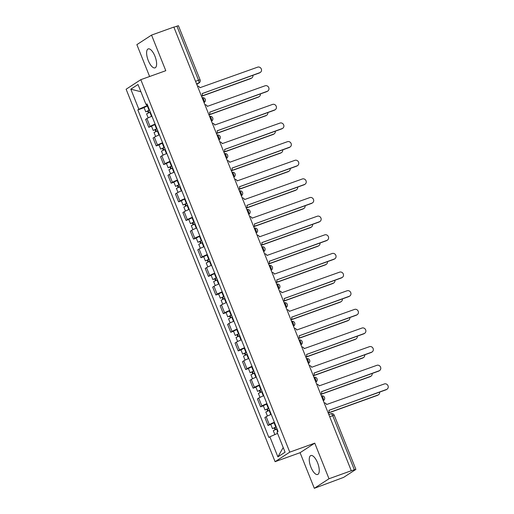 <?xml version="1.0" encoding="UTF-8"?>
<svg xmlns="http://www.w3.org/2000/svg" width="514" height="514" viewBox="0 0 514 514"><rect width="100%" height="100%" fill="white"/><g stroke="black" fill="none" stroke-linecap="round" stroke-linejoin="round"><path stroke-width="0.77" d="M317.594 462.838A10.068 3.894 -109.8 0 0 310.841 455.532A10.068 3.894 -109.8 0 0 310.912 467.181A10.068 3.894 -109.8 0 0 317.658 474.486A10.068 3.894 -109.8 0 0 317.594 462.838M154.952 56.212A10.068 3.894 -109.8 0 0 148.205 48.907A10.068 3.894 -109.8 0 0 148.276 60.556A10.068 3.894 -109.8 0 0 155.022 67.861A10.068 3.894 -109.8 0 0 154.952 56.212M314.317 488.3L328.999 478.752L351.293 470.734L173.848 27.075L151.546 35.093L165.791 70.694L140.804 79.676L126.116 89.23L275.093 461.688L300.08 452.699L314.317 488.3L343.609 477.39L355.727 469.513L354.339 469.757L332.699 415.646A2.583 0.996 -109.8 0 0 330.965 413.776A2.583 0.996 -109.8 0 0 330.887 413.815M151.546 35.093L136.865 44.641L149.613 76.509M328.999 478.752L314.761 443.152L289.774 452.14L140.804 79.676M351.293 470.734L354.339 469.757M173.886 27.184L178.429 25.7L200.074 79.811L198.532 80.216L176.893 26.105M151.964 116.209A5.937 0.495 158.2 0 0 146.92 118.554L145.616 119.402L148.764 127.292L150.075 126.438A5.937 0.495 -21.8 0 1 155.112 124.099M151.546 126.29L148.764 127.292M159.417 134.848A5.937 0.495 158.2 0 0 154.373 137.193L153.069 138.041L156.217 145.925L157.528 145.077A5.937 0.495 -21.8 0 1 162.572 142.731M158.999 144.922L156.217 145.925M166.87 153.48A5.937 0.495 158.2 0 0 161.826 155.826L160.522 156.674L163.67 164.557L164.981 163.709A5.937 0.495 -21.8 0 1 170.025 161.364M166.452 163.561L163.67 164.557M174.323 172.119A5.937 0.495 158.2 0 0 169.279 174.458L167.975 175.313L171.13 183.196L172.434 182.348A5.937 0.495 -21.8 0 1 177.478 180.003M173.905 182.194L171.13 183.196M181.776 190.752A5.937 0.495 158.2 0 0 176.732 193.097L175.428 193.945L178.583 201.829L179.887 200.98A5.937 0.495 -21.8 0 1 184.931 198.635M181.358 200.826L178.583 201.829M189.229 209.384A5.937 0.495 158.2 0 0 184.185 211.729L182.881 212.578L186.036 220.467L187.34 219.613A5.937 0.495 -21.8 0 1 192.384 217.274M188.818 219.465L186.036 220.467M196.682 228.023A5.937 0.495 158.2 0 0 191.638 230.368L190.334 231.216L193.489 239.1L194.793 238.252A5.937 0.495 -21.8 0 1 199.837 235.907M196.271 238.098L193.489 239.1M204.135 246.656A5.937 0.495 158.2 0 0 199.091 249.001L197.787 249.849L200.942 257.732L202.246 256.884A5.937 0.495 -21.8 0 1 207.29 254.539M203.724 256.737L200.942 257.732M211.588 265.295A5.937 0.495 158.2 0 0 206.544 267.633L205.24 268.488L208.395 276.371L209.699 275.523A5.937 0.495 -21.8 0 1 214.743 273.178M211.177 275.369L208.395 276.371M219.041 283.927A5.937 0.495 158.2 0 0 213.997 286.272L212.693 287.12L215.848 295.004L217.152 294.156A5.937 0.495 -21.8 0 1 222.196 291.811M218.63 294.002L215.848 295.004M226.494 302.56A5.937 0.495 158.2 0 0 221.457 304.905L220.146 305.753L223.301 313.643L224.605 312.788A5.937 0.495 -21.8 0 1 229.649 310.45M226.083 312.64L223.301 313.643M233.954 321.199A5.937 0.495 158.2 0 0 228.91 323.544L227.599 324.392L230.754 332.275L232.058 331.427A5.937 0.495 -21.8 0 1 237.102 329.082M233.536 331.273L230.754 332.275M241.407 339.831A5.937 0.495 158.2 0 0 236.363 342.176L235.052 343.024L238.207 350.908L239.518 350.06A5.937 0.495 -21.8 0 1 244.555 347.715M240.989 349.912L238.207 350.908M248.86 358.47A5.937 0.495 158.2 0 0 243.816 360.809L242.512 361.663L245.66 369.547L246.971 368.699A5.937 0.495 -21.8 0 1 252.008 366.353M248.442 368.544L245.66 369.547M256.313 377.103A5.937 0.495 158.2 0 0 251.269 379.448L249.965 380.296L253.113 388.179L254.424 387.331A5.937 0.495 -21.8 0 1 259.467 384.986M255.895 387.177L253.113 388.179M263.766 395.735A5.937 0.495 158.2 0 0 258.722 398.08L257.418 398.928L260.566 406.818L261.877 405.964A5.937 0.495 -21.8 0 1 266.92 403.625M263.348 405.816L260.566 406.818M271.219 414.374A5.937 0.495 158.2 0 0 266.175 416.719L264.871 417.567L268.025 425.451L269.33 424.603A5.937 0.495 -21.8 0 1 274.373 422.257M270.801 424.448L268.025 425.451M146.586 104.47L147.055 105.64L147.647 105.421M147.055 105.64L138.844 109.251L130.819 89.179L138.009 84.502L146.04 104.573L147.222 104.361M283.214 447.527L277.881 456.862L285.077 452.191L277.046 432.12L278.055 431.464L147.043 103.918L146.04 104.573M277.881 456.862L269.856 436.797L277.56 433.405M138.844 109.251L137.842 109.906L268.848 437.453L269.856 436.797M275.093 461.688L289.774 452.14M300.08 452.699L314.761 443.152M144.093 107.651L137.842 109.906M130.819 89.179L140.907 91.736M201.578 96.401A2.583 2.371 57 0 0 202.195 93.587L259.827 72.654A2.968 2.724 57 0 0 261.176 68.69A2.968 2.724 57 0 0 257.63 67.161L199.856 87.733A2.583 2.371 57 0 0 197.421 86.018M260.347 72.397L259.788 72.757A2.968 2.724 -123 0 1 259.268 73.014L202.182 93.548M149.555 110.189L145.764 111.834L144.048 107.535L147.781 105.762M149.503 110.06L145.764 111.834M148.919 112.643L148.16 110.748M201.989 95.945L251.262 78.218A2.968 2.724 57 0 0 252.939 75.295M150.313 112.091L146.58 113.87L148.18 117.867M251.783 77.961L251.224 78.321A2.968 2.724 -123 0 1 250.71 78.584L201.816 96.169M148.321 112.9L147.691 111.332M209.031 115.04A2.583 2.371 57 0 0 209.648 112.225L267.28 91.286A2.968 2.724 57 0 0 268.629 87.329A2.968 2.724 57 0 0 265.083 85.793L207.309 106.372A2.583 2.371 57 0 0 204.874 104.657M267.8 91.029L267.241 91.389A2.968 2.724 -123 0 1 266.721 91.646L209.635 112.187M216.484 133.672A2.583 2.371 57 0 0 217.107 130.858L274.733 109.925A2.968 2.724 57 0 0 276.082 105.961A2.968 2.724 57 0 0 272.536 104.426L214.762 125.005A2.583 2.371 57 0 0 212.327 123.289M275.253 109.662L274.694 110.028A2.968 2.724 -123 0 1 274.174 110.285L217.088 130.819M157.008 128.828L153.223 130.472L151.501 126.174L155.234 124.394M156.956 128.693L153.223 130.472M156.372 131.282L155.613 129.387M209.442 114.583L258.715 96.857A2.968 2.724 57 0 0 260.392 93.927M157.766 130.723L154.033 132.503L155.633 136.506M259.236 96.6L258.683 96.96A2.968 2.724 -123 0 1 258.163 97.217L209.269 114.802M155.774 131.539L155.144 129.971M164.461 147.46L160.676 149.105L158.954 144.807L162.687 143.033M164.409 147.332L160.676 149.105M163.825 149.915L163.066 148.019M216.895 133.216L266.168 115.489A2.968 2.724 57 0 0 267.845 112.56M165.219 149.362L161.486 151.135L163.086 155.138M266.689 115.232L266.136 115.592A2.968 2.724 -123 0 1 265.616 115.849L216.722 133.441M163.227 150.172L162.597 148.604M223.937 152.305A2.583 2.371 57 0 0 224.56 149.49L282.186 128.558A2.968 2.724 57 0 0 283.535 124.594A2.968 2.724 57 0 0 279.989 123.064L222.215 143.637A2.583 2.371 57 0 0 219.78 141.922M282.706 128.301L282.147 128.661A2.968 2.724 -123 0 1 281.633 128.918L224.541 149.458M231.39 170.944A2.583 2.371 57 0 0 232.013 168.129L289.639 147.19A2.968 2.724 57 0 0 290.988 143.233A2.968 2.724 57 0 0 287.442 141.697L229.668 162.276A2.583 2.371 57 0 0 227.233 160.561M290.159 146.933L289.607 147.3A2.968 2.724 -123 0 1 289.086 147.557L231.994 168.091M238.843 189.576A2.583 2.371 57 0 0 239.466 186.762L297.092 165.829A2.968 2.724 57 0 0 298.441 161.865A2.968 2.724 57 0 0 294.895 160.336L237.121 180.909A2.583 2.371 57 0 0 234.692 179.193M297.612 165.572L297.06 165.932A2.968 2.724 -123 0 1 296.539 166.189L239.447 186.723M171.914 166.099L168.129 167.744L166.407 163.439L170.14 161.666M171.862 165.964L168.129 167.744M171.278 168.553L170.519 166.658M224.348 151.848L273.621 134.122A2.968 2.724 57 0 0 275.298 131.198M172.672 167.994L168.939 169.774L170.539 173.771M274.142 133.865L273.589 134.231A2.968 2.724 -123 0 1 273.069 134.488L224.175 152.073M170.68 168.81L170.057 167.236M179.367 184.732L175.582 186.376L173.861 182.078L177.593 180.298M179.315 184.603L175.582 186.376M178.731 187.186L177.972 185.291M231.801 170.487L281.081 152.761A2.968 2.724 57 0 0 282.751 149.831M180.125 186.633L176.392 188.407L177.992 192.409M281.595 152.504L281.042 152.864A2.968 2.724 -123 0 1 280.522 153.121L231.628 170.712M178.133 187.443L177.51 185.875M186.82 203.364L183.035 205.009L181.313 200.711L185.046 198.937M186.768 203.236L183.035 205.009M186.19 205.818L185.432 203.923M239.254 189.12L288.534 171.393A2.968 2.724 57 0 0 290.204 168.47M187.584 205.266L183.845 207.046L185.445 211.042M289.048 171.136L288.495 171.496A2.968 2.724 -123 0 1 287.975 171.76L239.081 189.345M185.586 206.075L184.963 204.508M246.296 208.215A2.583 2.371 57 0 0 246.919 205.401L304.545 184.462A2.968 2.724 57 0 0 305.894 180.504A2.968 2.724 57 0 0 302.348 178.968L244.574 199.548A2.583 2.371 57 0 0 242.145 197.832M305.065 184.205L304.513 184.565A2.968 2.724 -123 0 1 303.992 184.822L246.906 205.362M194.273 222.003L190.488 223.648L188.767 219.349L192.499 217.57M194.221 221.868L190.488 223.648M193.643 224.457L192.885 222.562M246.707 207.759L295.987 190.032A2.968 2.724 57 0 0 297.657 187.102M195.037 223.905L191.298 225.678L192.898 229.681M296.507 189.775L295.948 190.135A2.968 2.724 -123 0 1 295.428 190.392L246.534 207.977M193.039 224.714L192.416 223.147M253.749 226.847A2.583 2.371 57 0 0 254.372 224.033L311.998 203.101A2.968 2.724 57 0 0 313.347 199.136A2.968 2.724 57 0 0 309.801 197.601L252.033 218.18A2.583 2.371 57 0 0 249.598 216.465M312.518 202.837L311.966 203.203A2.968 2.724 -123 0 1 311.445 203.46L254.359 223.995M201.726 240.636L197.941 242.28L196.219 237.982L199.959 236.209M201.674 240.507L197.941 242.28M201.096 243.09L200.338 241.194M254.16 226.391L303.44 208.665A2.968 2.724 57 0 0 305.11 205.735M202.49 242.537L198.751 244.311L200.351 248.313M303.96 208.408L303.401 208.768A2.968 2.724 -123 0 1 302.881 209.025L253.987 226.616M200.499 243.347L199.869 241.779M261.202 245.48A2.583 2.371 57 0 0 261.825 242.666L319.457 221.733A2.968 2.724 57 0 0 320.8 217.769A2.968 2.724 57 0 0 317.254 216.24L259.486 236.813A2.583 2.371 57 0 0 257.051 235.097M319.971 221.476L319.419 221.836A2.968 2.724 -123 0 1 318.898 222.093L261.812 242.634M209.185 259.274L205.394 260.919L203.672 256.614L207.412 254.841M209.127 259.14L205.394 260.919M208.549 261.729L207.791 259.833M261.613 245.024L310.893 227.297A2.968 2.724 57 0 0 312.57 224.374M209.943 261.17L206.21 262.95L207.81 266.946M311.413 227.04L310.854 227.406A2.968 2.724 -123 0 1 310.334 227.663L261.44 245.249M207.952 261.986L207.322 260.412M268.655 264.119A2.583 2.371 57 0 0 269.278 261.305L326.91 240.366A2.968 2.724 57 0 0 328.253 236.408A2.968 2.724 57 0 0 324.713 234.872L266.939 255.452A2.583 2.371 57 0 0 264.504 253.736M327.431 240.109L326.872 240.475A2.968 2.724 -123 0 1 326.351 240.732L269.265 261.266M216.638 277.907L212.847 279.552L211.125 275.253L214.865 273.474M216.58 277.778L212.847 279.552M216.002 280.361L215.244 278.466M269.066 263.663L318.346 245.936A2.968 2.724 57 0 0 320.023 243.006M217.396 279.809L213.663 281.582L215.263 285.585M318.866 245.679L318.307 246.039A2.968 2.724 -123 0 1 317.787 246.296L268.893 263.888M215.405 280.618L214.775 279.051M276.108 282.751A2.583 2.371 57 0 0 276.731 279.937L334.363 259.005A2.968 2.724 57 0 0 335.706 255.04A2.968 2.724 57 0 0 332.166 253.511L274.392 274.084A2.583 2.371 57 0 0 271.957 272.369M334.884 258.748L334.325 259.107A2.968 2.724 -123 0 1 333.804 259.364L276.718 279.899M283.561 301.39A2.583 2.371 57 0 0 284.184 298.576L341.816 277.637A2.968 2.724 57 0 0 343.159 273.679A2.968 2.724 57 0 0 339.619 272.144L281.845 292.723A2.583 2.371 57 0 0 279.41 291.008M342.337 277.38L341.778 277.74A2.968 2.724 -123 0 1 341.257 277.997L284.171 298.538M291.02 320.023A2.583 2.371 57 0 0 291.637 317.209L349.269 296.276A2.968 2.724 57 0 0 350.612 292.312A2.968 2.724 57 0 0 347.072 290.776L289.298 311.356A2.583 2.371 57 0 0 286.863 309.64M349.79 296.013L349.231 296.379A2.968 2.724 -123 0 1 348.71 296.636L291.624 317.17M298.473 338.662A2.583 2.371 57 0 0 299.09 335.841L356.722 314.909A2.968 2.724 57 0 0 358.072 310.944A2.968 2.724 57 0 0 354.525 309.415L296.751 329.988A2.583 2.371 57 0 0 294.316 328.273M357.243 314.652L356.684 315.011A2.968 2.724 -123 0 1 356.163 315.268L299.077 335.809M305.926 357.294A2.583 2.371 57 0 0 306.55 354.48L364.175 333.541A2.968 2.724 57 0 0 365.525 329.583A2.968 2.724 57 0 0 361.978 328.048L304.204 348.627A2.583 2.371 57 0 0 301.769 346.911M364.696 333.284L364.137 333.65A2.968 2.724 -123 0 1 363.616 333.907L306.53 354.442M313.379 375.927A2.583 2.371 57 0 0 314.003 373.113L371.628 352.18A2.968 2.724 57 0 0 372.978 348.216A2.968 2.724 57 0 0 369.431 346.687L311.657 367.259A2.583 2.371 57 0 0 309.222 365.544M372.149 351.923L371.59 352.283A2.968 2.724 -123 0 1 371.069 352.54L313.983 373.074M224.091 296.539L220.3 298.184L218.585 293.886L222.318 292.113M224.033 296.411L220.3 298.184M223.455 298.994L222.697 297.098M276.519 282.295L325.799 264.569A2.968 2.724 57 0 0 327.476 261.645M224.849 298.441L221.116 300.221L222.716 304.217M326.319 264.312L325.76 264.671A2.968 2.724 -123 0 1 325.24 264.935L276.352 282.52M222.858 299.251L222.228 297.683M231.544 315.178L227.753 316.823L226.038 312.525L229.771 310.745M231.493 315.043L227.753 316.823M230.908 317.633L230.15 315.737M283.979 300.934L333.252 283.208A2.968 2.724 57 0 0 334.929 280.278M232.302 317.08L228.569 318.853L230.169 322.856M333.772 282.951L333.213 283.31A2.968 2.724 -123 0 1 332.693 283.567L283.805 301.153M230.311 317.89L229.681 316.322M238.997 333.811L235.206 335.456L233.491 331.157L237.224 329.384M238.946 333.682L235.206 335.456M238.361 336.265L237.603 334.37M291.432 319.567L340.705 301.84A2.968 2.724 57 0 0 342.382 298.91M239.755 335.713L236.022 337.486L237.622 341.489M341.225 301.583L340.666 301.943A2.968 2.724 -123 0 1 340.152 302.2L291.258 319.792M237.764 336.522L237.134 334.955M246.45 352.45L242.659 354.095L240.944 349.79L244.677 348.017M246.399 352.315L242.659 354.095M245.814 354.904L245.056 353.009M298.885 338.199L348.158 320.473A2.968 2.724 57 0 0 349.835 317.549M247.208 354.345L243.475 356.125L245.075 360.121M348.678 320.216L348.119 320.582A2.968 2.724 -123 0 1 347.605 320.839L298.711 338.424M245.217 355.161L244.587 353.587M253.903 371.082L250.119 372.727L248.397 368.429L252.13 366.649M253.852 370.954L250.119 372.727M253.267 373.537L252.509 371.641M306.338 356.838L355.611 339.111A2.968 2.724 57 0 0 357.288 336.182M254.661 372.984L250.928 374.757L252.528 378.76M356.131 338.854L355.579 339.214A2.968 2.724 -123 0 1 355.058 339.471L306.164 357.063M252.67 373.794L252.04 372.226M261.356 389.715L257.572 391.36L255.85 387.061L259.583 385.288M261.305 389.586L257.572 391.36M260.72 392.169L259.962 390.274M313.791 375.471L363.064 357.744A2.968 2.724 57 0 0 364.741 354.821M262.114 391.617L258.381 393.396L259.981 397.393M363.584 357.487L363.032 357.847A2.968 2.724 -123 0 1 362.511 358.11L313.617 375.695M260.123 392.426L259.493 390.858M320.832 394.566A2.583 2.371 57 0 0 321.456 391.752L379.081 370.812A2.968 2.724 57 0 0 380.431 366.855A2.968 2.724 57 0 0 376.884 365.319L319.11 385.898A2.583 2.371 57 0 0 316.675 384.183M379.602 370.555L379.043 370.915A2.968 2.724 -123 0 1 378.529 371.172L321.436 391.713M268.809 408.354L265.025 409.999L263.303 405.7L267.036 403.92M268.758 408.219L265.025 409.999M268.173 410.808L267.415 408.913M321.244 394.109L370.517 376.383A2.968 2.724 57 0 0 372.194 373.453M269.567 410.256L265.834 412.029L267.434 416.032M371.037 376.126L370.485 376.486A2.968 2.724 -123 0 1 369.964 376.743L321.07 394.328M267.576 411.065L266.952 409.497M328.285 413.198A2.583 2.371 57 0 0 328.909 410.384L386.534 389.451A2.968 2.724 57 0 0 387.884 385.487A2.968 2.724 57 0 0 384.337 383.952L326.563 404.531A2.583 2.371 57 0 0 324.135 402.815M387.055 389.188L386.502 389.554A2.968 2.724 -123 0 1 385.982 389.811L328.889 410.345M276.262 426.986L272.478 428.631L270.756 424.333L274.489 422.559M276.211 426.858L272.478 428.631M275.626 429.441L274.868 427.545M328.697 412.742L377.976 395.015A2.968 2.724 57 0 0 379.647 392.086M277.02 428.888L273.287 430.661L274.861 434.593M378.49 394.758L377.938 395.118A2.968 2.724 -123 0 1 377.417 395.375L328.523 412.967M275.029 429.698L274.405 428.13M323.248 400.612A2.583 0.996 -109.8 0 0 323.004 397.817A2.583 0.996 -109.8 0 0 321.372 395.921A2.583 2.583 0 0 1 323.557 400.541A2.583 2.371 57 0 1 323.28 400.689M315.795 381.979A2.583 0.996 -109.8 0 0 315.551 379.184A2.583 0.996 -109.8 0 0 313.919 377.289A2.583 2.583 0 0 1 316.104 381.902A2.583 2.371 57 0 1 315.827 382.056L316.104 381.902M308.342 363.34A2.583 0.996 -109.8 0 0 308.098 360.545A2.583 0.996 -109.8 0 0 306.466 358.65A2.583 2.583 0 0 1 308.651 363.269A2.583 2.371 57 0 1 308.374 363.417L308.651 363.269M300.889 344.708A2.583 0.996 -109.8 0 0 300.645 341.913A2.583 0.996 -109.8 0 0 299.013 340.017A2.583 2.583 0 0 1 301.191 344.637A2.583 2.371 57 0 1 300.921 344.785L301.191 344.637M293.436 326.069A2.583 0.996 -109.8 0 0 293.192 323.28A2.583 0.996 -109.8 0 0 291.56 321.385A2.583 2.583 0 0 1 293.738 325.998A2.583 2.371 57 0 1 293.468 326.152L293.738 325.998M285.983 307.436A2.583 0.996 -109.8 0 0 285.733 304.641A2.583 0.996 -109.8 0 0 284.107 302.746A2.583 2.583 0 0 1 286.285 307.366A2.583 2.371 57 0 1 286.015 307.513M278.53 288.804A2.583 0.996 -109.8 0 0 278.28 286.009A2.583 0.996 -109.8 0 0 276.654 284.113A2.583 2.583 0 0 1 278.832 288.727A2.583 2.371 57 0 1 278.562 288.881M271.077 270.165A2.583 0.996 -109.8 0 0 270.827 267.37A2.583 0.996 -109.8 0 0 269.201 265.475A2.583 2.583 0 0 1 271.379 270.094A2.583 2.371 57 0 1 271.109 270.242M263.624 251.532A2.583 0.996 -109.8 0 0 263.374 248.737A2.583 0.996 -109.8 0 0 261.748 246.842M256.171 232.893A2.583 0.996 -109.8 0 0 255.921 230.105A2.583 0.996 -109.8 0 0 254.295 228.21M248.718 214.261A2.583 0.996 -109.8 0 0 248.468 211.466A2.583 0.996 -109.8 0 0 246.842 209.571M241.259 195.628A2.583 0.996 -109.8 0 0 241.015 192.834A2.583 0.996 -109.8 0 0 239.389 190.938M233.806 176.989A2.583 0.996 -109.8 0 0 233.562 174.195A2.583 0.996 -109.8 0 0 231.936 172.299A2.583 2.583 0 0 1 234.114 176.919A2.583 2.371 57 0 1 233.838 177.067M226.353 158.357A2.583 0.996 -109.8 0 0 226.109 155.562A2.583 0.996 -109.8 0 0 224.477 153.667A2.583 2.583 0 0 1 226.661 158.286A2.583 2.371 57 0 1 226.385 158.434L226.661 158.286M218.9 139.718A2.583 0.996 -109.8 0 0 218.656 136.93A2.583 0.996 -109.8 0 0 217.024 135.034A2.583 2.583 0 0 1 219.208 139.647A2.583 2.371 57 0 1 218.932 139.802L219.208 139.647M211.447 121.086A2.583 0.996 -109.8 0 0 211.203 118.291A2.583 0.996 -109.8 0 0 209.571 116.395A2.583 2.583 0 0 1 211.749 121.015A2.583 2.371 57 0 1 211.479 121.163L211.749 121.015M203.994 102.447A2.583 0.996 -109.8 0 0 203.75 99.658A2.583 0.996 -109.8 0 0 202.118 97.763A2.583 2.583 0 0 1 204.296 102.376A2.583 2.371 57 0 1 204.026 102.53L204.296 102.376M196.766 84.38L198.635 83.159A2.583 0.996 -109.8 0 0 198.532 80.216L195.532 81.296M196.573 83.904L198.635 83.159A2.583 2.371 -123 0 0 199.085 82.94A2.583 2.583 0 0 0 200.074 79.811M261.877 405.964L258.722 398.08M254.424 387.331L251.269 379.448M246.971 368.699L243.816 360.809M239.518 350.06L236.363 342.176M232.058 331.427L228.91 323.544M224.605 312.788L221.457 304.905M217.152 294.156L213.997 286.272M209.699 275.523L206.544 267.633M202.246 256.884L199.091 249.001M194.793 238.252L191.638 230.368M187.34 219.613L184.185 211.729M179.887 200.98L176.732 193.097M172.434 182.348L169.279 174.458M164.981 163.709L161.826 155.826M157.528 145.077L154.373 137.193M150.075 126.438L146.92 118.554M269.33 424.603L266.175 416.719M241.291 195.706A2.583 2.371 57 0 0 241.567 195.551A2.583 2.583 0 0 0 239.383 190.925M248.744 214.338A2.583 2.371 57 0 0 249.02 214.19A2.583 2.583 0 0 0 246.836 209.564M256.203 232.977A2.583 2.371 57 0 0 256.473 232.823A2.583 2.583 0 0 0 254.289 228.197M263.656 251.609A2.583 2.371 57 0 0 263.926 251.462A2.583 2.583 0 0 0 261.742 246.829M329.699 416.726L334.241 415.248A2.583 2.583 0 0 0 330.965 413.776L328.825 414.547M259.827 72.654L259.268 73.014M149.06 110.234L147.338 105.929M151.521 116.389L149.87 112.264M250.71 78.584L251.262 78.218M267.28 91.286L266.721 91.646M274.733 109.925L274.174 110.285M156.513 128.866L154.791 124.568M158.974 135.021L157.323 130.897M258.163 97.217L258.715 96.857M163.966 147.499L162.244 143.2M166.427 153.66L164.776 149.535M265.616 115.849L266.168 115.489M282.186 128.558L281.633 128.918M289.639 147.19L289.086 147.557M297.092 165.829L296.539 166.189M171.419 166.138L169.697 161.839M173.88 172.293L172.235 168.168M273.069 134.488L273.621 134.122M178.872 184.77L177.15 180.472M181.339 190.932L179.688 186.8M280.522 153.121L281.081 152.761M186.325 203.409L184.61 199.104M188.792 209.564L187.141 205.439M287.975 171.76L288.534 171.393M304.545 184.462L303.992 184.822M193.778 222.042L192.063 217.743M196.245 228.197L194.594 224.072M295.428 190.392L295.987 190.032M311.998 203.101L311.445 203.46M201.231 240.674L199.516 236.376M203.698 246.836L202.047 242.711M302.881 209.025L303.44 208.665M319.457 221.733L318.898 222.093M208.69 259.313L206.969 255.015M211.151 265.468L209.5 261.343M310.334 227.663L310.893 227.297M326.91 240.366L326.351 240.732M216.143 277.945L214.422 273.647M218.604 284.107L216.953 279.976M317.787 246.296L318.346 245.936M334.363 259.005L333.804 259.364M341.816 277.637L341.257 277.997M349.269 296.276L348.71 296.636M356.722 314.909L356.163 315.268M364.175 333.541L363.616 333.907M371.628 352.18L371.069 352.54M223.596 296.584L221.875 292.28M226.057 302.74L224.406 298.615M325.24 264.935L325.799 264.569M231.049 315.217L229.328 310.919M233.51 321.372L231.859 317.247M332.693 283.567L333.252 283.208M238.502 333.849L236.781 329.551M240.963 340.011L239.312 335.886M340.152 302.2L340.705 301.84M245.955 352.488L244.234 348.19M248.416 358.644L246.765 354.519M347.605 320.839L348.158 320.473M253.408 371.121L251.687 366.823M255.869 377.282L254.218 373.151M355.058 339.471L355.611 339.111M260.861 389.76L259.14 385.455M263.322 395.915L261.671 391.79M362.511 358.11L363.064 357.744M379.081 370.812L378.529 371.172M268.314 408.392L266.593 404.094M270.775 414.547L269.13 410.423M369.964 376.743L370.517 376.383M386.534 389.451L385.982 389.811M275.767 427.025L274.052 422.726M277.65 431.728L276.583 429.061M377.417 395.375L377.976 395.015M334.241 415.248L355.881 469.359M199.085 82.94L196.785 84.431"/></g></svg>
